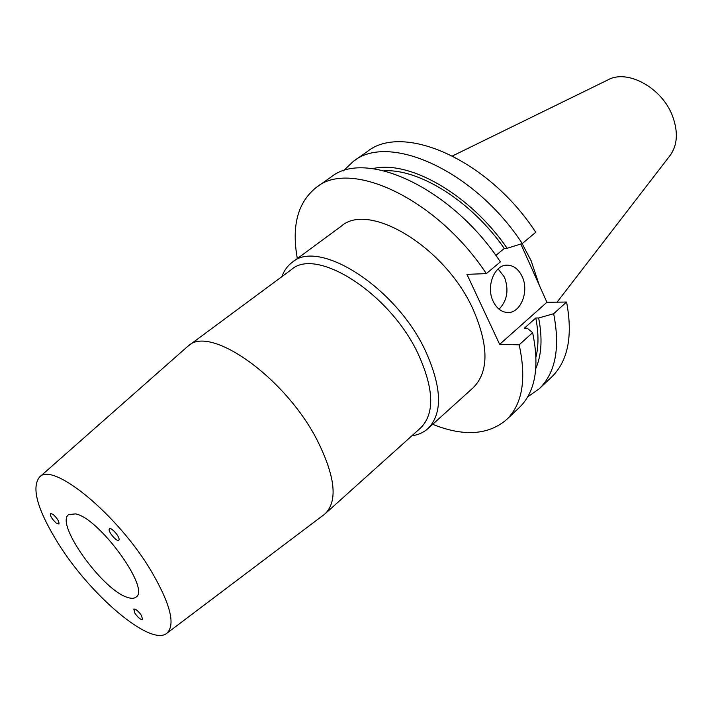 <?xml version="1.0" encoding="UTF-8"?>
<svg xmlns="http://www.w3.org/2000/svg" width="712" height="712" viewBox="0 0 712 712"><rect width="100%" height="100%" fill="white"/><g stroke="black" fill="none" stroke-linecap="round" stroke-linejoin="round"><path stroke-width="1.07" d="M56.15 523.017L58.936 524.05C59.39 521.727 57.476 518.532 53.195 514.456L50.445 513.432C49.982 515.755 51.887 518.95 56.15 523.017M109.31 529.061C107.663 531.357 116.857 542.215 118.744 540.194L118.913 539.999C120.631 537.765 111.375 526.8 109.497 528.829L109.31 529.061M141.483 615.497C138.279 610.985 135.707 608.84 133.776 609.063L134.88 613.174C138.075 617.669 140.638 619.805 142.578 619.591L141.483 615.497M522.127 276.514C518.683 269.358 513.85 265.567 507.62 265.149C494.671 264.072 485.628 286.402 493.185 301.372C496.54 308.171 501.159 311.874 507.024 312.479C520.321 314.037 529.577 291.617 522.127 276.514M499.05 309.177C507.282 300.598 509.08 289.909 504.434 277.11L498.115 268.905M75.508 513.886C99.137 517.82 150.757 589.127 136.063 597.065C134.221 598.578 131.409 598.703 127.635 597.439C102.759 590.524 54.593 523.258 68.726 514.58L75.508 513.886M557.087 302.155L669.823 155.83C677.441 145.524 678.385 132.387 672.671 116.421C662.365 87.914 627.361 68.761 607.861 79.931L452.565 155.901M539.304 285.272L531.143 260.77L522.119 243.602M58.108 543.229C90.362 595.33 150.953 647.11 166.937 633.191C175.686 624.709 170.399 603.909 151.069 570.784C117.471 514.189 52.359 461.189 39.507 477.102C31.203 487.747 37.398 509.792 58.108 543.229M323.942 514.705L325.393 513.53C337.969 500.607 335.156 475.999 316.938 439.713C284.702 376.968 210.076 324.814 188.466 345.801L187.025 346.984M325.393 513.53L420.65 427.921C434.89 413.565 434.017 388.823 418.042 353.677C389.722 293.059 316.199 246.672 291.404 269.608L188.466 345.801M411.865 435.815C418.184 434.916 423.524 432.531 427.876 428.651C442.855 413.538 442.018 387.542 425.367 350.66C395.73 286.865 318.308 238.226 292.134 262.381C287.461 265.87 284.061 270.613 281.916 276.63M427.876 428.651L473.151 387.764C488.841 372.029 488.895 346.041 473.293 309.782C445.516 247.126 368.825 201.229 341.262 226.202L292.134 262.381M353.339 161.384L367.152 151.674C402.609 122.58 488.361 159.408 535.753 232.281L522.279 243.557C474.317 170.115 388.396 132.521 353.339 161.384L343.246 170.96M316.591 187.203L330.911 177.146C365.292 148.666 451.47 187.532 500.358 261.891L486.341 273.622C436.865 198.675 350.526 158.99 316.591 187.203C297.812 202.048 291.395 225.829 297.331 258.554M522.279 243.557L507.131 248.283C470.08 194.136 408.813 159.657 372.723 168.646M507.131 248.283L504.292 248.443C471.504 201.265 419.332 168.744 384.115 170.782M504.292 248.443L495.855 255.448M539.082 388.903L551.364 377.307C567.945 361.322 573.018 336.233 566.583 302.039L553.651 313.707C560.362 348.008 555.502 373.07 539.082 388.903L527.672 396.878M432.665 424.325C463.539 436.696 488.121 435.166 506.428 419.733L519.146 407.727C535.291 392.152 539.785 367.143 532.62 332.682L519.19 344.804L499.655 344.368L466.938 274.343L486.341 273.622M506.428 419.733C522.386 404.345 526.64 379.363 519.19 344.804M520.837 244.002L546.914 302.28L499.655 344.368M566.583 302.039L546.914 302.28M535.842 368.451C541.627 354.932 542.562 338.12 538.646 317.997L553.651 313.707M536.029 356.863C538.699 345.623 538.619 332.664 535.789 317.988L538.646 317.997M532.62 332.682L527.245 328.205L524.397 328.179L535.789 317.988M506.009 265.22L507.62 265.149M166.937 633.191L324.334 514.411M39.507 477.102L187.39 346.664"/></g></svg>
